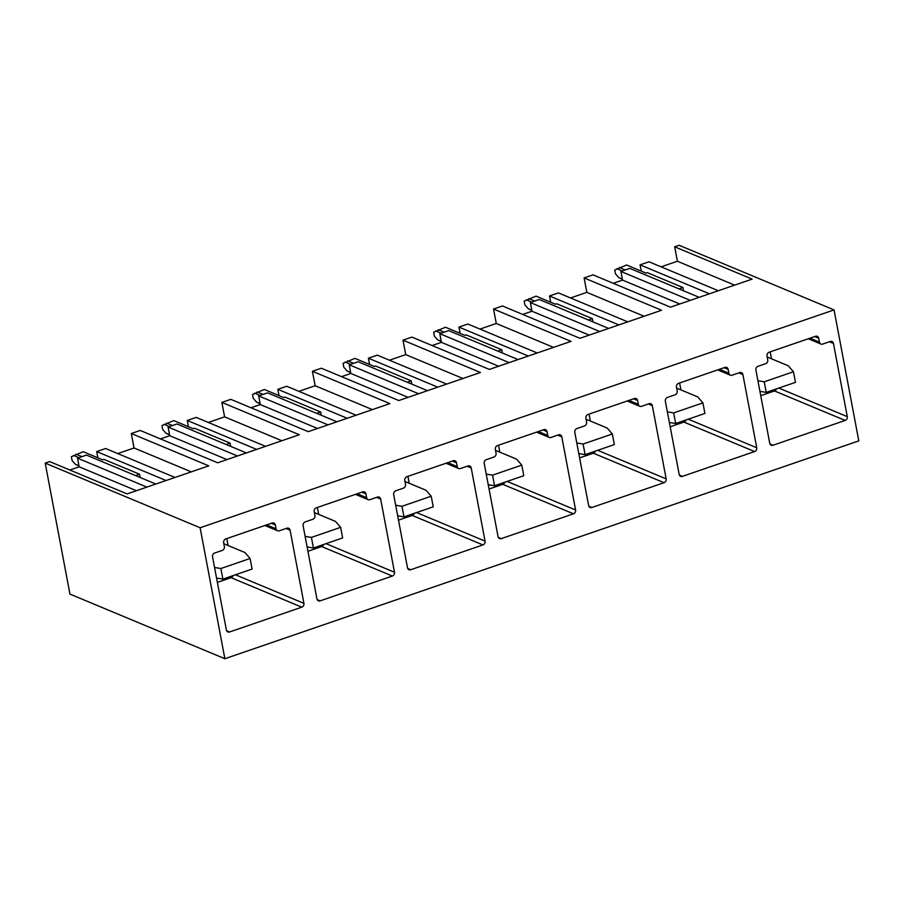<?xml version="1.0" encoding="UTF-8"?>
<svg xmlns="http://www.w3.org/2000/svg" width="904" height="904" viewBox="0 0 904 904"><rect width="100%" height="100%" fill="white"/><g stroke="black" fill="none" stroke-linecap="round" stroke-linejoin="round"><path stroke-width="1.36" d="M771.485 358.775L770.287 352.481A16.487 14.193 112.6 0 0 770.163 351.871M776.468 388.867A3.096 2.655 112.6 0 1 774.479 390.946L760.75 395.669M758.038 366.289L765.62 363.69A3.096 2.655 112.6 0 0 767.745 359.882L767.021 356.029A3.096 2.655 112.6 0 1 769.146 352.221L815.498 336.288A3.096 2.655 112.6 0 1 818.719 338.254L819.442 342.107A3.096 2.655 112.6 0 0 822.663 344.085L830.245 341.475A3.096 2.655 112.6 0 1 833.465 343.452L847.285 416.631A3.096 2.655 112.6 0 1 845.161 420.439L772.965 445.254A3.096 2.655 112.6 0 1 769.745 443.288L755.913 370.098A3.096 2.655 112.6 0 1 758.038 366.289M834.053 309.914L858.8 440.881L224.87 658.722L69.947 594.086L45.2 463.119L200.123 527.755L834.053 309.914L679.13 245.278L674.678 246.803L752.139 279.121L670.486 307.179L593.024 274.861L584.108 277.923L586.843 292.365L644.089 316.253M200.123 527.755L224.87 658.722M679.175 474.408A3.096 2.655 112.6 0 0 682.396 476.374L754.603 451.559A3.096 2.655 112.6 0 0 756.727 447.751L742.896 374.572A3.096 2.655 112.6 0 0 739.675 372.595L732.104 375.205A3.096 2.655 112.6 0 1 728.884 373.228L728.149 369.374A3.096 2.655 112.6 0 0 724.929 367.408L678.588 383.341A3.096 2.655 112.6 0 0 676.452 387.149L677.186 391.003A3.096 2.655 112.6 0 1 675.051 394.811L667.48 397.41A3.096 2.655 112.6 0 0 665.355 401.218L679.175 474.408M588.617 505.528A3.096 2.655 112.6 0 0 591.837 507.494L664.033 482.691A3.096 2.655 112.6 0 0 666.169 478.883L652.338 405.693A3.096 2.655 112.6 0 0 649.117 403.715L641.546 406.325A3.096 2.655 112.6 0 1 638.326 404.348L637.591 400.506A3.096 2.655 112.6 0 0 634.371 398.528L588.018 414.461A3.096 2.655 112.6 0 0 585.894 418.269L586.617 422.123A3.096 2.655 112.6 0 1 584.492 425.931L576.921 428.53A3.096 2.655 112.6 0 0 574.786 432.338L588.617 505.528M498.059 536.648A3.096 2.655 112.6 0 0 501.279 538.614L573.475 513.811A3.096 2.655 112.6 0 0 575.599 510.003L561.779 436.813A3.096 2.655 112.6 0 0 558.559 434.835L550.977 437.446A3.096 2.655 112.6 0 1 547.756 435.468L547.033 431.626A3.096 2.655 112.6 0 0 543.812 429.649L497.46 445.582A3.096 2.655 112.6 0 0 495.335 449.39L496.059 453.243A3.096 2.655 112.6 0 1 493.934 457.051L486.352 459.65A3.096 2.655 112.6 0 0 484.228 463.458L498.059 536.648M407.501 567.768A3.096 2.655 112.6 0 0 410.71 569.735L482.917 544.931A3.096 2.655 112.6 0 0 485.041 541.123L471.21 467.933A3.096 2.655 112.6 0 0 467.989 465.955L460.418 468.566A3.096 2.655 112.6 0 1 457.198 466.588L456.475 462.746A3.096 2.655 112.6 0 0 453.254 460.769L406.902 476.702A3.096 2.655 112.6 0 0 404.766 480.51L405.5 484.363A3.096 2.655 112.6 0 1 403.376 488.171L395.794 490.77A3.096 2.655 112.6 0 0 393.669 494.578L407.501 567.768M316.931 598.889A3.096 2.655 112.6 0 0 320.152 600.855L392.359 576.051A3.096 2.655 112.6 0 0 394.483 572.243L380.652 499.053A3.096 2.655 112.6 0 0 377.431 497.076L369.86 499.686A3.096 2.655 112.6 0 1 366.64 497.72L365.905 493.866A3.096 2.655 112.6 0 0 362.685 491.889L316.332 507.822A3.096 2.655 112.6 0 0 314.208 511.63L314.942 515.483A3.096 2.655 112.6 0 1 312.807 519.291L305.236 521.89A3.096 2.655 112.6 0 0 303.1 525.699L316.931 598.889M226.373 630.009A3.096 2.655 112.6 0 0 229.593 631.975L301.789 607.172A3.096 2.655 112.6 0 0 303.925 603.364L290.094 530.173A3.096 2.655 112.6 0 0 286.873 528.207L279.291 530.806A3.096 2.655 112.6 0 1 276.07 528.84L275.347 524.987A3.096 2.655 112.6 0 0 272.127 523.009L225.774 538.942A3.096 2.655 112.6 0 0 223.65 542.75L224.373 546.604A3.096 2.655 112.6 0 1 222.248 550.412L214.666 553.011A3.096 2.655 112.6 0 0 212.542 556.819L226.373 630.009M522.681 314.422L531.981 311.225L530.343 302.557L539.259 299.495L608.629 328.434M530.343 302.557L599.714 331.508M531.981 311.225L589.227 335.113M479.99 329.09L496.285 323.485L493.55 309.044L502.466 305.981L579.927 338.299L661.57 310.241L584.108 277.923M570.548 297.97L586.843 292.365M550.683 302.23L549.508 295.97L558.423 292.907L627.794 321.858M549.508 295.97L618.878 324.92M460.125 333.35L458.949 327.09L467.854 324.027L537.236 352.978M590.357 421.027L589.171 414.721A16.487 14.193 112.6 0 0 589.035 414.111M595.352 451.107A3.096 2.655 112.6 0 1 593.352 453.198L579.622 457.91M341.554 376.663L350.854 373.465L349.215 364.798L358.131 361.736L427.502 390.686M349.215 364.798L418.597 393.748M350.854 373.465L408.099 397.353M298.862 391.33L315.157 385.737L312.422 371.284L321.338 368.222L398.8 400.54L480.453 372.482L402.992 340.164L405.715 354.617L462.961 378.493M389.421 360.21L405.715 354.617M369.566 364.47L368.38 358.21L377.296 355.148L446.666 384.098M368.38 358.21L437.762 387.161M279.008 395.59L277.822 389.33L286.737 386.268L356.108 415.218M409.229 483.267L408.043 476.962A16.487 14.193 112.6 0 0 407.919 476.351M414.224 513.348A3.096 2.655 112.6 0 1 412.235 515.438L398.494 520.15M160.437 438.903L169.737 435.705L168.099 427.038L177.003 423.976L246.385 452.927M168.099 427.038L237.469 455.989M169.737 435.705L226.972 459.594M117.746 453.571L134.029 447.977L131.306 433.524L140.222 430.462L217.683 462.791L299.326 434.734L221.864 402.404L224.599 416.857L281.845 440.734M208.304 422.45L224.599 416.857M188.439 426.711L187.264 420.45L196.168 417.388L265.55 446.339M187.264 420.45L256.634 449.401M97.881 457.831L96.694 451.571L105.61 448.508L174.98 477.459M228.113 545.507L226.915 539.202A16.487 14.193 112.6 0 0 226.791 538.592M233.096 575.599A3.096 2.655 112.6 0 1 231.108 577.679L217.378 582.391M45.2 463.119L49.652 461.582L127.114 493.912L208.767 465.854L131.306 433.524M69.879 470.023L79.168 466.826L77.529 458.158L86.445 455.096L155.827 484.047M96.694 451.571L166.076 480.521M134.029 447.977L191.275 471.854M79.168 466.826L136.414 490.714M77.529 458.158L146.911 487.109M323.666 544.479A3.096 2.655 112.6 0 1 321.666 546.558L307.936 551.27M318.671 514.387L317.485 508.082A16.487 14.193 112.6 0 0 317.349 507.472M221.864 402.404L230.78 399.342L308.241 431.66L389.884 403.602L312.422 371.284M250.996 407.783L260.295 404.585L258.657 395.918L267.573 392.856L336.943 421.806M277.822 389.33L347.192 418.281M315.157 385.737L372.403 409.614M260.295 404.585L317.541 428.473M258.657 395.918L328.028 424.869M504.782 482.227A3.096 2.655 112.6 0 1 502.793 484.318L489.064 489.03M499.799 452.147L498.601 445.841A16.487 14.193 112.6 0 0 498.477 445.231M402.992 340.164L411.908 337.102L489.369 369.42L571.012 341.362L493.55 309.044M432.123 345.543L441.412 342.345L439.785 333.678L448.689 330.615L518.071 359.555M458.949 327.09L528.32 356.04M496.285 323.485L553.519 347.373M441.412 342.345L498.658 366.233M439.785 333.678L509.155 362.628M685.91 419.987A3.096 2.655 112.6 0 1 683.921 422.078L670.18 426.79M680.915 389.906L679.729 383.601A16.487 14.193 112.6 0 0 679.605 382.991M641.252 271.11L640.066 264.849L648.982 261.787L718.352 290.738M661.106 266.849L677.401 261.245L734.647 285.133M674.678 246.803L677.401 261.245M613.24 283.302L622.54 280.104L620.901 271.437L629.817 268.375L699.187 297.314M640.066 264.849L709.437 293.8M622.54 280.104L679.785 303.993M620.901 271.437L690.272 300.377M311.417 537.405L340.65 527.348L342.65 537.948L313.417 547.993L311.417 537.405L305.123 536.354M307.123 546.943L313.417 547.993M169.59 434.971L165.907 433.152L162.675 429.445L161.94 425.592L173.805 420.597L193.23 428.711L194.518 428.259L230.102 443.107L230.723 446.384M340.65 527.348L335.474 521.393L314.389 512.602M166.573 423.083L172.461 425.535M226.136 444.474L230.102 443.107M165.907 433.152L169.534 434.666M164.042 424.292L169.489 426.564M220.858 568.526L250.092 558.48L252.092 569.068L222.859 579.114L220.858 568.526L214.553 567.475M216.553 578.063L222.859 579.114M79.032 466.091L75.348 464.272L72.105 460.565L71.382 456.712L83.236 451.717L102.672 459.831L103.96 459.39L139.544 474.227L140.165 477.504M250.092 558.48L244.916 552.513L223.83 543.722M76.004 454.203L81.891 456.656M135.577 475.594L139.544 474.227M75.348 464.272L78.976 465.786M73.484 455.413L78.919 457.684M401.975 506.285L431.219 496.228L433.219 506.828L403.975 516.873L401.975 506.285L395.681 505.234M397.681 515.822L403.975 516.873M260.16 403.851L256.476 402.031L253.233 398.325L252.51 394.472L264.363 389.477L283.788 397.59L285.076 397.138L320.66 411.987L321.282 415.264M431.219 496.228L426.044 490.273L404.958 481.482M257.132 391.963L263.019 394.415M316.694 413.354L320.66 411.987M256.476 402.031L260.103 403.546M254.612 393.172L260.047 395.443M492.544 475.165L521.777 465.108L523.778 475.707L494.544 485.753L492.544 475.165L486.239 474.114M488.239 484.702L494.544 485.753M350.718 372.731L347.034 370.911L343.791 367.205L343.068 363.351L354.922 358.357L374.358 366.47L375.646 366.018L411.23 380.866L411.84 384.143M521.777 465.108L516.602 459.153L495.516 450.361M347.69 360.843L353.577 363.295M407.263 382.234L411.23 380.866M347.034 370.911L350.662 372.425M345.17 362.052L350.605 364.323M583.103 444.033L612.336 433.988L614.336 444.587L585.103 454.633L583.103 444.033L576.797 442.994M578.809 453.582L585.103 454.633M441.276 341.61L437.592 339.791L434.361 336.085L433.626 332.231L445.48 327.237L464.916 335.35L466.204 334.898L501.788 349.746L502.409 353.023M612.336 433.988L607.16 428.033L586.074 419.241M438.259 329.723L444.135 332.175M497.821 351.114L501.788 349.746M437.592 339.791L441.22 341.305M435.728 330.932L441.175 333.203M673.661 412.913L702.905 402.868L704.905 413.467L675.661 423.513L673.661 412.913L667.367 411.862M669.367 422.462L675.661 423.513M531.834 310.49L528.162 308.671L524.919 304.964L524.184 301.111L536.049 296.116L555.474 304.219L556.762 303.778L592.346 318.626L592.967 321.903M702.905 402.868L697.73 396.912L676.644 388.121M528.817 298.602L534.705 301.055M588.38 319.993L592.346 318.626M528.162 308.671L531.778 310.185M526.297 299.812L531.733 302.083M764.23 381.793L793.463 371.747L795.463 382.347L766.23 392.392L764.23 381.793L757.925 380.742M759.925 391.342L766.23 392.392M622.404 279.37L618.72 277.551L615.477 273.844L614.754 269.991L626.608 264.996L646.044 273.098L647.332 272.658L682.915 287.506L683.526 290.783M793.463 371.747L788.288 365.792L767.202 357.001M619.376 267.482L625.263 269.934M678.949 288.873L682.915 287.506M618.72 277.551L622.347 279.065M616.856 268.691L622.291 270.963M814.673 336.57L818.719 338.254M810.007 338.175L819.442 342.107M829.42 341.757L833.465 343.452M769.982 444.011L772.965 445.254M778.819 388.065L847.285 416.631M774.479 390.946L845.161 420.439M633.546 398.811L637.591 400.506M628.89 400.416L638.326 404.348M648.292 403.998L652.338 405.693M588.854 506.251L591.837 507.494M597.691 450.305L666.169 478.883M593.352 453.198L664.033 482.691M452.429 461.051L456.475 462.746M447.762 462.656L457.198 466.588M467.176 466.238L471.21 467.933M407.727 568.492L410.71 569.735M416.563 512.545L485.041 541.123M412.235 515.438L482.917 544.931M271.302 523.292L275.347 524.987M266.635 524.896L276.07 528.84M286.048 528.49L290.094 530.173M226.61 630.732L229.593 631.975M235.447 574.786L303.925 603.364M231.108 577.679L301.789 607.172M321.666 546.558L392.359 576.051M317.168 599.612L320.152 600.855M326.005 543.666L394.483 572.243M376.606 497.369L380.652 499.053M357.204 493.776L366.64 497.72M361.86 492.171L365.905 493.866M502.793 484.318L573.475 513.811M498.296 537.371L501.279 538.614M507.133 481.425L575.599 510.003M557.734 435.118L561.779 436.813M538.321 431.536L547.756 435.468M542.988 429.931L547.033 431.626M683.921 422.078L754.603 451.559M679.412 475.131L682.396 476.374M688.249 419.185L756.727 447.751M738.851 372.877L742.896 374.572M719.448 369.295L728.884 373.228M724.115 367.691L728.149 369.374M808.278 338.774L820.922 344.051M627.161 401.014L639.806 406.291M446.034 463.255L458.678 468.532M264.906 525.495L277.562 530.772M355.475 494.375L368.12 499.652M536.592 432.135L549.248 437.412M717.719 369.894L730.364 375.171"/></g></svg>
